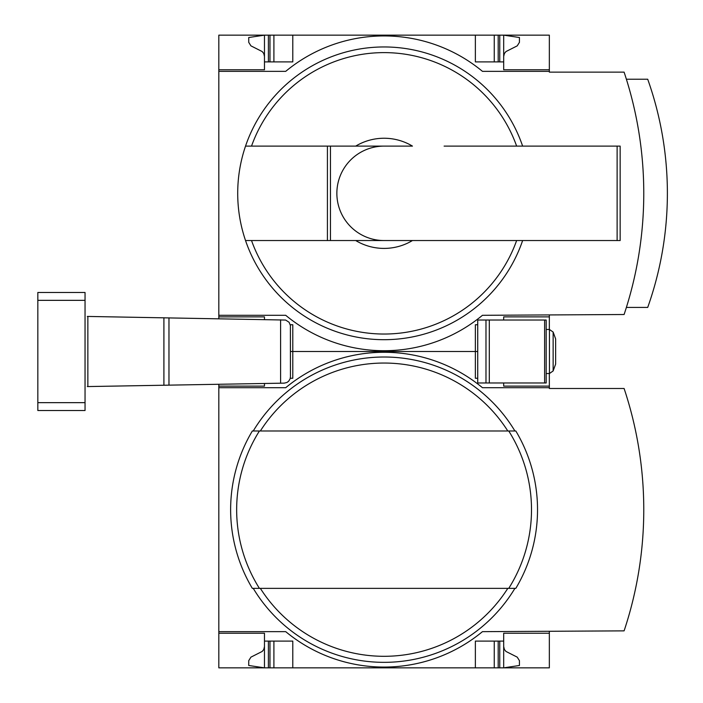 <?xml version="1.0" encoding="UTF-8"?>
<svg xmlns="http://www.w3.org/2000/svg" width="703" height="703" viewBox="0 0 703 703"><rect width="100%" height="100%" fill="white"/><g stroke="black" fill="none" stroke-linecap="round" stroke-linejoin="round"><path stroke-width="1.05" d="M549.342 631.654L549.342 667.85L218.826 667.85L218.826 631.654L285.717 631.654A154.326 154.326 0 0 0 482.451 631.654L624.097 630.863A383.1 383.1 0 0 0 624.097 388.487L549.342 388.487L549.342 373.53M549.342 387.696L482.451 387.696A154.326 154.326 0 0 0 285.717 387.696L218.826 387.696L218.826 631.654M218.826 387.696L218.826 384.277M264.469 633.227L218.826 633.227L264.469 633.227L264.469 667.85L248.73 665.486L248.73 660.671L250.936 657.138L262.193 651.444L263.757 649.502L264.469 646.602M264.469 386.123L218.826 386.123L264.469 386.123L264.469 383.478M477.724 378.258L475.369 378.258L475.369 351.5L477.724 351.5L290.436 351.5L292.791 351.5L292.791 324.742L290.269 324.742M549.342 633.227L503.691 633.227L503.691 641.092L475.369 641.092L475.369 667.85M292.791 667.85L292.791 641.092L264.469 641.092M503.691 641.092L503.691 667.85L519.438 665.486L519.438 660.671L517.223 657.138L505.967 651.444L504.403 649.502L503.691 646.602M503.691 382.977L503.691 386.123L549.342 386.123M290.269 378.258L292.791 378.258L292.791 351.5L475.369 351.5L475.369 324.742L477.724 324.742M494.253 667.85L494.253 641.092M273.906 667.85L273.906 641.092M384.084 357.01A152.665 152.665 0 0 1 514.904 430.983A152.665 152.665 0 0 0 253.256 430.983A152.665 152.665 0 0 1 384.084 357.01M514.904 588.367A152.665 152.665 0 0 1 253.256 588.367A152.665 152.665 0 0 0 514.904 588.367M508.744 588.367L252.342 588.367A153.456 153.456 0 0 1 252.342 430.983L508.744 430.983A147.428 147.428 0 0 1 508.744 588.367L515.817 588.367L508.744 588.367M515.817 430.983L508.744 430.983L515.817 430.983A153.456 153.456 0 0 1 515.817 588.367M252.342 588.367L259.416 588.367A147.428 147.428 0 0 1 259.416 430.983L252.342 430.983A153.456 153.456 0 0 0 252.342 588.367M218.826 318.723L218.826 315.304L285.717 315.304A154.326 154.326 0 0 0 482.451 315.304L624.097 314.513A383.1 383.1 0 0 0 624.097 72.137L549.342 72.137L549.342 35.15L218.826 35.15L218.826 69.773L264.469 69.773L264.469 35.15L248.73 37.514L248.73 42.329L250.936 45.862L262.193 51.556L263.757 53.498L264.469 56.398M549.342 71.346L482.451 71.346A154.326 154.326 0 0 0 285.717 71.346L218.826 71.346L218.826 315.304M218.826 71.346L218.826 69.773L264.469 69.773M264.469 316.877L218.826 316.877L264.469 316.877L264.469 319.522M522.628 240.54A146.373 146.373 0 0 1 245.532 240.54L412.45 240.54A55.089 55.089 0 0 1 355.709 240.54L327.422 240.54L327.422 146.11L245.532 146.11A146.373 146.373 0 0 0 245.532 240.54L251.525 240.54A140.714 140.714 0 0 0 516.635 240.54M412.45 240.54L444.111 240.54L412.45 240.54M549.342 329.47L549.342 315.304M549.342 316.877L503.691 316.877L503.691 320.023M475.369 35.15L475.369 61.908L503.691 61.908L503.691 69.773L549.342 69.773M264.469 61.908L292.791 61.908L292.791 35.15M503.691 56.398L504.403 53.498L505.967 51.556L517.223 45.862L519.438 42.329L519.438 37.514L503.691 35.15L503.691 61.908M330.463 240.54L330.463 146.11L355.709 146.11A55.089 55.089 0 0 1 412.45 146.11L245.532 146.11A146.373 146.373 0 0 1 522.628 146.11M444.111 146.11L620.16 146.11L620.16 240.54L444.111 240.54M626.382 307.431L647.709 307.431A340.744 340.744 0 0 0 647.709 79.219L626.382 79.219M494.253 61.908L494.253 35.15M273.906 61.908L273.906 35.15M330.463 146.11L327.422 146.11M384.084 240.54A47.215 47.215 0 0 1 336.86 193.325A47.215 47.215 0 0 1 384.084 146.11M87.295 386.571L284.249 383.135L286.938 382.476L288.625 381.254L290.093 378.899L290.436 376.834L290.392 325.463L289.091 322.273L285.629 320.05L87.295 316.429M37.83 402.652L37.83 410.517L85.045 410.517L85.045 402.652L37.83 402.652L37.83 292.483L85.045 292.483L85.045 402.652M280.594 383.197L280.594 319.803M544.614 382.977L546.187 382.977L546.187 320.023L544.614 320.023L544.614 382.977L477.724 382.977L477.724 320.023L544.614 320.023M549.438 373.53L546.187 373.53L549.438 373.53L549.438 329.47L553.138 332.053L553.138 370.947L549.438 373.53L553.138 370.947L555.634 364.092L555.634 338.908L553.138 332.053L549.438 329.47L546.187 329.47M499.763 667.85L499.763 641.092M498.19 667.85L498.19 641.092M269.97 667.85L269.97 641.092M268.397 667.85L268.397 641.092M260.356 430.983A146.628 146.628 0 0 1 507.803 430.983M507.803 588.367A146.628 146.628 0 0 1 260.356 588.367M251.525 146.11A140.714 140.714 0 0 1 516.635 146.11M498.19 61.908L498.19 35.15M499.763 61.908L499.763 35.15M269.97 61.908L269.97 35.15M268.397 61.908L268.397 35.15M617.12 240.54L617.12 146.11M87.857 386.562L87.857 316.438M163.904 385.235L163.904 317.765M168.966 385.147L168.966 317.853M85.045 300.348L37.83 300.348M485.984 320.023L485.984 382.977M489.306 320.023L489.306 382.977"/></g></svg>
